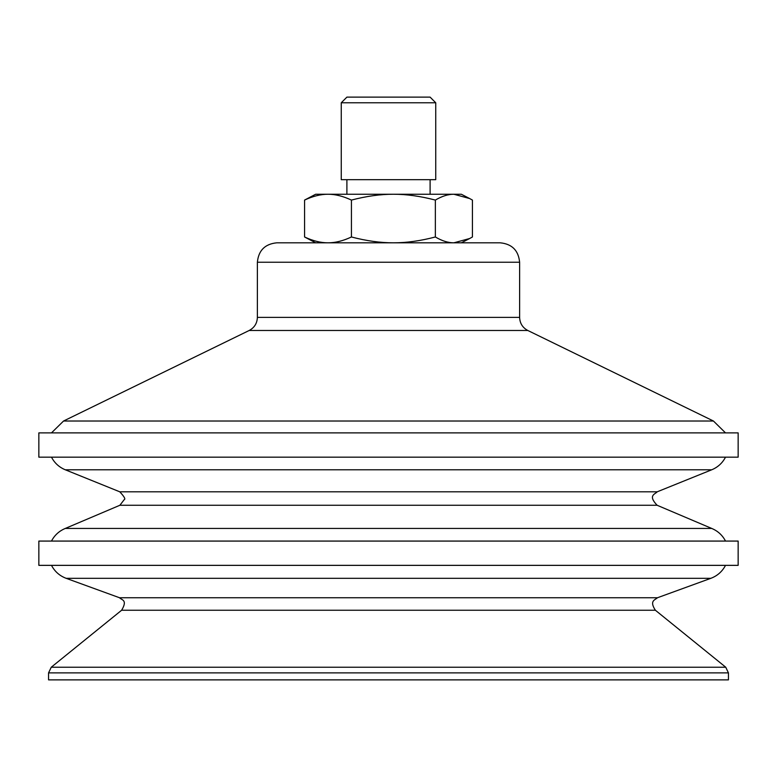 <?xml version="1.0" encoding="UTF-8"?>
<svg xmlns="http://www.w3.org/2000/svg" width="777" height="777" viewBox="0 0 777 777"><rect width="100%" height="100%" fill="white"/><g stroke="black" fill="none" stroke-linecap="round" stroke-linejoin="round"><path stroke-width="1.17" d="M296.231 242.812L315.656 242.812L304.574 236.985C312.956 240.909 320.765 242.851 328.001 242.812C335.237 242.851 343.045 240.909 351.427 236.985C366.443 240.909 380.429 242.851 393.385 242.812C406.352 242.851 420.338 240.909 435.353 236.985C441.987 240.909 448.164 242.851 453.885 242.812L393.385 242.812M412.781 242.812L448.999 242.812M461.344 242.812L469.648 238.52L453.885 242.812L500.194 242.812L276.806 242.812C265.006 243.968 258.527 250.437 257.381 262.238L257.381 317.385C257.148 323.3 254.419 327.671 249.203 330.478L63.559 421.017L713.441 421.017L527.797 330.478L249.203 330.478M191.472 457.167L38.85 457.167L38.85 432.886L738.15 432.886L738.15 457.167L191.472 457.167M206.361 528.447L65.268 528.447L119.881 505.264L657.119 505.264L711.732 528.447L206.361 528.447M191.472 541.074L38.85 541.074L38.85 565.355L738.15 565.355L738.15 541.074L191.472 541.074M48.562 672.882L728.438 672.882L728.438 679.875L48.562 679.875L48.562 672.882L51.263 667.22L725.737 667.22L655.38 610.246L121.62 610.246L51.263 667.22M435.742 102.768L430.099 97.125L346.901 97.125L341.258 102.768L341.258 179.681L435.742 179.681L435.742 102.768L341.258 102.768M469.648 238.52L472.426 236.985L472.426 200.077L469.648 198.543L453.885 194.25C448.164 194.211 441.987 196.154 435.353 200.077C420.338 196.154 406.352 194.211 393.385 194.25C380.429 194.211 366.443 196.154 351.427 200.077C343.045 196.154 335.237 194.211 328.001 194.25L461.344 194.25L469.648 198.543M304.574 200.077L315.656 194.25L328.001 194.25C320.765 194.211 312.956 196.154 304.574 200.077L304.574 236.985M351.427 200.077L351.427 236.985M435.353 200.077L435.353 236.985M65.268 469.784L119.765 491.802L657.235 491.802L711.732 469.784L65.268 469.784C59.149 467.239 54.555 463.034 51.486 457.167M66.132 578.311L119.532 597.746L657.468 597.746L710.868 578.311L66.132 578.311C59.615 575.844 54.73 571.522 51.486 565.355M500.194 242.812C511.994 243.968 518.473 250.437 519.619 262.238L257.381 262.238M519.619 262.238L519.619 317.385L257.381 317.385M711.732 469.784C717.851 467.239 722.445 463.034 725.514 457.167M119.765 491.802C124.223 496.581 125.719 499.184 124.242 499.611L119.881 505.264M657.235 491.802C655.215 494.221 647.591 495.26 657.119 505.264M51.486 541.074C54.555 535.207 59.149 531.002 65.268 528.447M725.514 541.074C722.445 535.207 717.851 531.002 711.732 528.447M710.868 578.311C717.385 575.844 722.27 571.522 725.514 565.355M119.532 597.746C121.785 600.232 127.855 599.795 121.62 610.246M657.468 597.746C654.875 600.116 649.193 600.757 655.38 610.246M728.438 672.882L725.737 667.22M519.619 317.385C519.852 323.3 522.581 327.671 527.797 330.478M51.486 432.886L63.559 421.017M725.514 432.886L713.441 421.017M346.901 179.681L346.901 194.25M430.099 179.681L430.099 194.25"/></g></svg>
